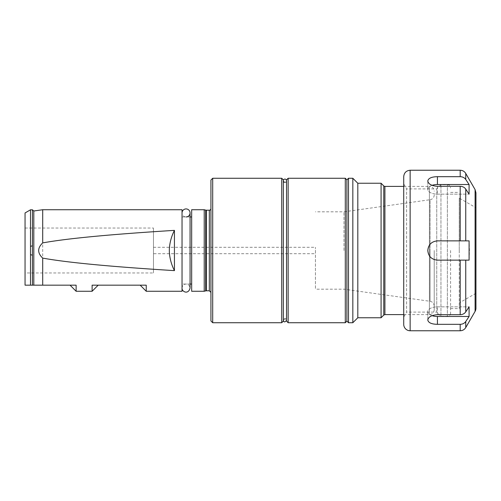 <?xml version="1.0" encoding="UTF-8"?>
<svg xmlns="http://www.w3.org/2000/svg" width="501" height="501" viewBox="0 0 501 501"><rect width="100%" height="100%" fill="white"/><g stroke="black" fill="none" stroke-linecap="round" stroke-linejoin="round"><path stroke-width="0.38" stroke-dasharray="2.5 1.88" d="M70.059 285.207L76.127 285.169L76.127 291.269M70.059 285.169L32.433 285.169L32.433 209.806M42.71 209.731L42.71 285.169M182.038 209.731L182.038 291.269M140.174 285.207L92.115 285.169L98.183 285.169L92.115 285.169L92.115 291.269M140.174 285.169L146.242 285.169L146.242 291.269M30.505 209.806L30.505 285.169L25.05 285.169L25.05 212.956M25.05 272.97L25.05 228.03L25.05 272.97L153.469 272.97L153.469 228.03L153.469 272.97M153.469 253.713L153.469 247.287L153.469 253.713L315.43 253.713L315.43 247.287L315.43 253.713M286.534 179.872L286.534 321.128M191.67 209.731L191.67 291.269M182.038 212.938L182.038 288.062L182.038 212.938A4.014 4.014 0 0 0 186.053 216.952L182.038 216.952L182.038 284.048L182.038 216.952M210.934 208.604L210.934 292.396L210.934 208.604M204.22 209.731L204.22 291.269M315.43 250.5L315.43 289.183L315.43 250.5M343.987 250.5L343.987 211.817L343.987 250.5M434.217 250.5L434.217 309.781L434.217 250.5M434.217 194.945A4.816 4.816 0 0 1 430.071 199.717L430.071 250.5L430.071 199.717L343.987 211.817L315.43 211.817M403.718 186.403L429.401 186.403L429.401 314.597L429.401 186.403A4.816 4.816 0 0 1 434.217 191.219M381.079 183.241L381.079 317.759M357.808 183.241L357.808 317.759M352.829 178.268L352.829 322.732M348.496 178.268L348.496 322.732M346.892 179.872L346.892 321.128M345.289 178.268L345.289 322.732M288.144 178.268L288.144 322.732M283.328 179.872L283.328 321.128M281.719 178.268L281.719 322.732M212.7 178.268L212.7 322.732M210.934 180.034L210.934 320.966M469.086 184.518L465.755 179.483C464.471 177.686 462.617 176.753 460.194 176.678L437.423 176.678C431.58 176.797 428.368 178.237 427.791 180.993C428.368 184.086 431.58 185.858 437.423 186.309L460.194 186.309C462.617 186.385 464.471 187.318 465.755 189.115L469.086 194.15L469.086 184.518L437.423 184.518A9.632 4.816 180 0 0 427.791 189.334A9.632 4.816 180 0 0 437.423 194.15L469.086 194.15L437.423 194.15A9.632 4.816 180 0 1 427.791 189.334A9.632 4.816 180 0 1 432.056 185.332M465.755 189.115L465.755 240.868L469.086 240.868L437.423 240.868C431.58 241.444 428.368 244.651 427.791 250.5C428.368 256.349 431.58 259.556 437.423 260.132L469.086 260.132L469.462 250.5L469.086 240.868L437.423 240.868A9.632 9.632 0 0 0 427.791 250.5A9.632 9.632 0 0 0 437.423 260.132L469.086 260.132L465.755 260.132L465.755 311.885C464.471 313.682 462.617 314.615 460.194 314.691L437.423 314.691C431.58 315.142 428.368 316.914 427.791 320.007C428.368 322.763 431.58 324.203 437.423 324.322L460.194 324.322C462.617 324.247 464.471 323.314 465.755 321.517L469.086 316.482L469.086 306.85L437.423 306.85A9.632 4.816 0 0 0 427.791 311.666A9.632 4.816 0 0 0 437.423 316.482L469.086 316.482M432.056 315.668A9.632 4.816 0 0 1 427.791 311.666A9.632 4.816 0 0 1 437.423 306.85L469.086 306.85L465.755 311.885M460.194 314.691L460.194 260.132L437.423 260.132A9.632 9.632 0 0 1 433.741 241.601A9.632 9.632 0 0 1 437.423 240.868L460.194 240.868L460.194 186.309M475.95 308.171L475.95 192.829M475.95 250.5L475.95 293.279L475.95 207.721L459.254 198.083L459.254 250.5L459.254 198.083M459.254 250.5L459.254 308.61L459.254 250.5M450.587 250.5L450.587 313.1L450.587 250.5M450.587 313.1A3.213 3.213 0 0 1 447.38 316.313L447.38 184.687L447.38 316.313L440.955 316.313L440.955 184.687L440.955 316.313L436.747 312.098L436.747 188.902L436.747 312.098L406.612 312.098L406.612 188.902L406.612 312.098L403.718 317.114L403.718 250.5M403.718 324.341L403.718 176.659M286.528 318.724L284.931 318.724L286.528 320.321L286.528 180.679A1.597 1.597 0 0 1 284.931 182.276L283.334 182.276M209.324 210.207L209.324 290.793M206.356 210.207L206.356 290.793M205.692 210.119L205.692 290.881M33.811 211.002L33.811 285.169M430.071 250.5L430.071 301.283L430.071 250.5M384.912 186.403L384.912 314.597M383.772 185.934L383.772 315.066M437.423 186.309L437.423 194.15L437.423 186.309M437.423 176.678L437.423 184.518M437.423 324.322L437.423 316.482M437.423 314.691L437.423 306.85L437.423 314.691M460.194 176.678L460.194 170.24M410.137 330.76L410.137 170.24M460.194 330.76L460.194 324.322M475.092 311.384L475.092 189.616M465.755 179.483L465.755 173.452M465.755 327.548L465.755 321.517M25.05 228.03L153.469 228.03M153.469 247.287L315.43 247.287M286.528 182.276L284.931 182.276M190.067 216.952L186.053 216.952M190.067 284.048L182.038 284.048M434.217 306.055C434.016 303.437 432.632 301.846 430.071 301.283L343.987 289.183L315.43 289.183M403.718 314.597L429.401 314.597C432.325 314.309 433.929 312.705 434.217 309.781M283.334 180.679L283.334 320.321L284.931 318.724L283.334 318.724M427.791 180.993L427.791 189.334L427.791 180.993M427.791 320.007L427.791 311.666L427.791 320.007M475.95 293.279L459.254 302.917M450.587 308.61L459.254 308.61M450.587 192.39L459.254 192.39M403.718 183.886L406.612 188.902L436.747 188.902L440.955 184.687L448.345 184.838C448.852 185.589 449.103 183.679 450.587 187.9M182.038 288.062C182.276 285.626 183.616 284.286 186.053 284.048C188.188 284.004 189.528 285.345 190.067 288.062L190.067 212.938"/><path stroke-width="0.75" d="M169.338 248.916C169.776 242.403 171.474 236.221 174.436 230.372L174.436 270.628C171.48 264.797 169.783 258.616 169.338 252.084L169.338 248.916L169.338 252.084M32.433 245.772L32.433 255.228L30.505 254.614L30.505 246.386L32.433 245.772L32.433 209.806L30.505 209.806L30.505 246.386M174.436 270.628C110.915 266.701 67.002 262.53 42.71 258.103C37.343 253.036 37.343 247.964 42.71 242.897C67.002 238.47 110.915 234.299 174.436 230.372M30.505 209.806L25.05 212.956L25.05 285.169L42.71 285.169L42.71 258.103M42.71 285.169L76.127 285.169L76.127 291.269L92.115 291.269L92.115 285.169L146.242 285.169L146.242 291.269L182.038 291.269L182.038 209.731L42.71 209.731L42.71 242.897M32.433 255.228L32.433 285.169L30.505 285.169L30.505 254.614M140.174 285.169L146.242 291.269M92.115 291.269L98.183 285.169M70.059 285.169L76.127 291.269M210.934 208.604A1.603 1.603 0 0 1 209.324 210.207L206.356 210.207A2.568 2.568 0 0 1 205.692 210.119L204.22 209.731L191.67 209.731L191.67 291.269L204.22 291.269L204.22 209.731M403.718 314.597L384.912 314.597L384.912 186.403A1.603 1.603 0 0 1 383.772 185.934L381.079 183.241L357.808 183.241L352.829 178.268L348.496 178.268L348.496 322.732L352.829 322.732L352.829 178.268M383.772 185.934L383.772 315.066L381.079 317.759L381.079 183.241M381.079 317.759L357.808 317.759L357.808 183.241M348.496 322.732L346.892 321.128L346.892 179.872L348.496 178.268M345.289 322.732L345.289 178.268L288.144 178.268L288.144 322.732L345.289 322.732L346.892 321.128M288.144 322.732L286.534 321.128L286.534 179.872L288.144 178.268M281.719 322.732L283.328 321.128L283.328 179.872L281.719 178.268L212.7 178.268L212.7 322.732L281.719 322.732L281.719 178.268M212.7 322.732L210.934 320.966L210.934 180.034L212.7 178.268M437.423 176.678L460.194 176.678C462.617 176.753 464.471 177.686 465.755 179.483L469.086 184.518L469.086 194.15L465.755 189.115C464.471 187.318 462.617 186.385 460.194 186.309L437.423 186.309C431.58 185.858 428.368 184.086 427.791 180.993C428.368 178.237 431.58 176.797 437.423 176.678L437.423 184.518L469.086 184.518M432.056 185.332A9.632 4.816 180 0 1 437.423 184.518M469.086 316.482L465.755 321.517C464.471 323.314 462.617 324.247 460.194 324.322L437.423 324.322C431.58 324.203 428.368 322.763 427.791 320.007C428.368 316.914 431.58 315.142 437.423 314.691L460.194 314.691C462.617 314.615 464.471 313.682 465.755 311.885L469.086 306.85L469.086 316.482L437.423 316.482A9.632 4.816 0 0 1 432.056 315.668M465.755 311.885L465.755 260.132L437.423 260.132C431.58 259.556 428.368 256.349 427.791 250.5C428.368 244.651 431.58 241.444 437.423 240.868L469.086 240.868L469.086 260.132L460.194 260.132L460.194 314.691M460.194 186.309L460.194 240.868L465.755 240.868L465.755 189.115M475.092 311.384L475.092 189.616L475.95 192.829L475.95 308.171A6.419 6.419 0 0 1 475.092 311.384L465.755 327.548C464.471 329.608 462.623 330.679 460.194 330.76L460.194 324.322M475.95 207.721L475.95 250.5M403.718 250.5L403.718 324.341A6.419 6.419 0 0 0 410.137 330.76L410.137 170.24C406.236 170.622 404.094 172.764 403.718 176.659L403.718 317.114M182.038 212.938A4.014 4.014 0 0 1 186.053 208.923A4.014 4.014 0 0 1 190.067 212.938A4.014 4.014 0 0 1 186.053 216.952M284.931 182.276A1.597 1.597 0 0 1 283.334 180.679A1.597 1.597 0 0 1 284.931 179.082A1.597 1.597 0 0 1 286.528 180.679L286.528 320.321C284.95 322.412 283.879 322.412 283.334 320.321L283.334 180.679M210.934 292.396L209.324 290.793L209.324 210.207M209.324 290.793L206.356 290.793L206.356 210.207M206.356 290.793L205.692 290.881L205.692 210.119M33.811 285.169L33.811 211.002L42.71 209.731M437.423 324.322L437.423 316.482M410.137 170.24L460.194 170.24L460.194 176.678M475.092 189.616L465.755 173.452L465.755 179.483M465.755 321.517L465.755 327.548M191.67 216.952L190.067 216.952M191.67 284.048L190.067 284.048M205.692 290.881L204.22 291.269M33.811 211.002L32.433 209.806M403.718 186.403L384.912 186.403M383.772 315.066L384.912 314.597M357.808 317.759L352.829 322.732M346.892 179.872L345.289 178.268M410.137 330.76L460.194 330.76M465.755 173.452C464.471 171.392 462.623 170.321 460.194 170.24M182.038 288.062C181.656 291.701 188.351 294.995 190.067 288.062L190.067 212.938"/></g></svg>
